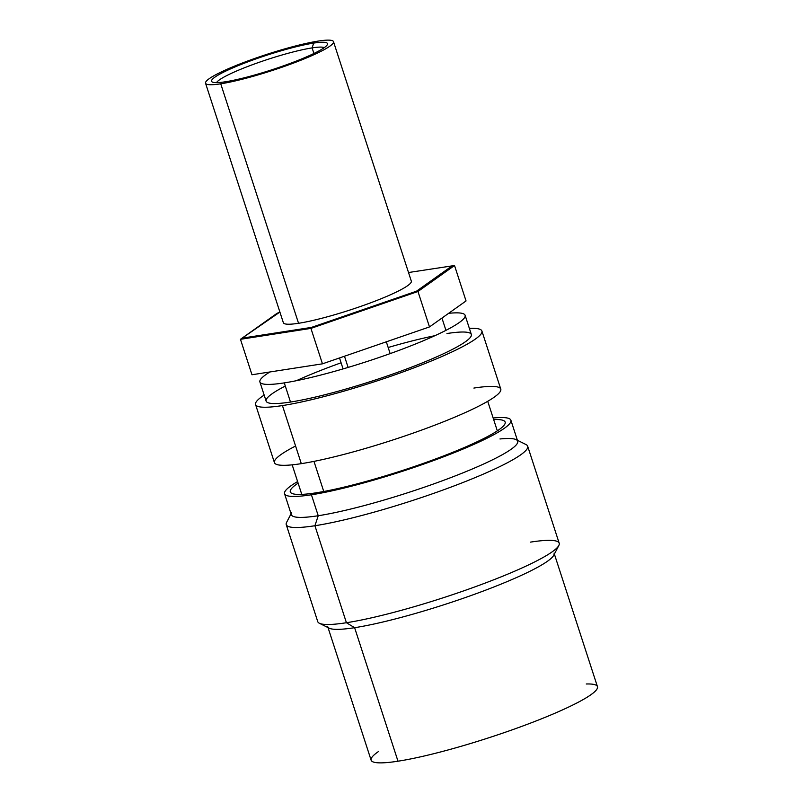 <?xml version="1.0" encoding="UTF-8"?>
<svg xmlns="http://www.w3.org/2000/svg" width="803" height="803" viewBox="0 0 803 803"><rect width="100%" height="100%" fill="white"/><g stroke="black" fill="none" stroke-linecap="round" stroke-linejoin="round"><path stroke-width="1.2" d="M481.9 331.017L500.771 389.094A118.995 15.056 162 0 1 428.862 427.417A118.995 15.056 162 0 1 301.306 463.652L282.435 405.575A118.995 15.056 -18 0 0 409.992 369.35A118.995 15.056 -18 0 0 481.9 331.017A118.995 15.056 -18 0 0 469.374 328.407A118.995 15.056 -18 0 1 431.803 360.788A118.995 15.056 -18 0 1 282.435 405.575L301.306 463.652A118.995 15.056 162 0 1 274.435 462.628L255.565 404.551A118.995 15.056 -18 0 0 282.435 405.575A118.995 15.056 -18 0 1 264.167 395.086A118.995 15.056 -18 0 0 255.565 404.551M465.118 315.288L471.341 334.449A107.883 13.651 162 0 1 406.137 369.199A107.883 13.651 162 0 1 290.495 402.042L284.272 382.89A107.883 13.651 -18 0 0 399.914 350.038A107.883 13.651 -18 0 0 465.118 315.288A107.883 13.651 -18 0 0 448.626 313.331M441.951 318.068L445.946 330.354L441.951 318.068M446.97 333.526A107.883 13.651 162 0 1 435.246 357.476A107.883 13.651 162 0 1 290.495 402.042A107.883 13.651 162 0 1 285.296 386.052M296.377 380.702A107.883 13.651 162 0 1 341.094 362.795A107.883 13.651 162 0 0 296.377 380.702M388.17 347.498A107.883 13.651 162 0 1 434.865 335.704A107.883 13.651 162 0 0 388.17 347.498M269.938 371.96A107.883 13.651 -18 0 0 259.901 381.967A107.883 13.651 -18 0 0 284.272 382.89L290.495 402.042A107.883 13.651 162 0 1 266.124 401.119L259.901 381.967M473.9 388.07A118.995 15.056 162 0 1 460.962 414.499A118.995 15.056 162 0 1 301.306 463.652A118.995 15.056 162 0 1 295.584 446.016M313.973 461.374L323.76 491.496L313.973 461.374M586.25 683.985A118.995 15.056 162 0 1 546.13 716.938A118.995 15.056 162 0 1 397.997 761.204A118.995 15.056 162 0 1 378.625 751.447M327.734 626.681A118.995 15.056 -18 0 0 354.615 627.695L397.997 761.204A118.995 15.056 162 0 1 371.116 760.19L327.734 626.681M510.889 420.22L517.694 441.178A118.995 15.056 162 0 1 445.785 479.511A118.995 15.056 162 0 1 318.229 515.737A118.995 15.056 162 0 1 291.359 514.723L284.553 493.765A118.995 15.056 -18 0 0 311.423 494.778L318.229 515.737L311.423 494.778A118.995 15.056 -18 0 0 438.98 458.553A118.995 15.056 -18 0 0 510.889 420.22A118.995 15.056 -18 0 0 493.152 418.012A118.995 15.056 162 0 1 465.057 448.215A118.995 15.056 162 0 1 311.423 494.778A118.995 15.056 162 0 1 297.602 481.559A118.995 15.056 -18 0 0 284.553 493.765M558.838 545.468L553.749 555.264A118.995 15.056 162 0 1 475.336 593.989A118.995 15.056 162 0 1 354.615 627.695A118.995 15.056 162 0 1 329.26 628.207L319.383 623.269A126.924 16.06 -18 0 0 346.424 622.726L354.615 627.695L346.424 622.726A126.924 16.06 -18 0 0 475.205 586.772A126.924 16.06 -18 0 0 558.838 545.468A126.924 16.06 -18 0 0 530.522 542.115M354.615 627.695A118.995 15.056 -18 0 0 482.161 591.47A118.995 15.056 -18 0 0 554.07 553.137L597.452 686.655A118.995 15.056 162 0 1 525.543 724.979A118.995 15.056 162 0 1 397.997 761.204L354.615 627.695M517.403 440.265L526.055 444.581A126.924 16.06 162 0 1 458.071 484.41A126.924 16.06 162 0 1 314.917 525.734L318.229 515.737A118.995 15.056 -18 0 0 452.44 476.982A118.995 15.056 -18 0 0 516.178 439.653A118.995 15.056 -18 0 0 499.968 438.97M291.69 512.595A118.995 15.056 -18 0 0 318.229 515.737L314.917 525.734A126.924 16.06 162 0 1 286.601 522.382L291.067 513.8M314.917 525.734L346.424 622.726A126.924 16.06 162 0 1 317.757 621.642L286.249 524.65A126.924 16.06 -18 0 0 314.917 525.734A126.924 16.06 -18 0 0 450.965 487.1A126.924 16.06 -18 0 0 527.671 446.207L559.189 543.199A126.924 16.06 162 0 1 482.483 584.092A126.924 16.06 162 0 1 346.424 622.726L314.917 525.734M298.114 483.135A112.962 14.293 -18 0 0 315.8 492.861A112.962 14.293 -18 0 0 457.228 450.503A112.962 14.293 -18 0 0 493.664 419.588M251.971 374.75L240.458 339.308L310.932 328.387L311.484 327.403L416.456 291.218L417.972 291.489L416.456 291.218L452.31 265.733L416.456 291.218L311.484 327.403L310.932 328.387L240.458 339.308L251.971 374.75L322.455 363.829L310.932 328.387L417.972 291.489L454.528 265.512L408.516 272.518L454.528 265.512L417.972 291.489L310.932 328.387L322.455 363.829L429.485 326.931L417.972 291.489L429.485 326.931L466.041 300.954L454.528 265.512L466.041 300.954M240.458 339.308L277.015 313.331L240.458 339.308L279.896 312.056L277.015 313.331L240.458 339.308M311.484 327.403L242.355 338.113L311.484 327.403M344.477 356.231L348.111 367.423L344.477 356.231M220.735 83.803A67.271 8.512 -18 0 0 310.992 56.019A67.271 8.512 -18 0 0 318.309 41.073A67.271 8.512 -18 0 0 228.052 68.867A67.271 8.512 -18 0 0 220.735 83.803A67.271 8.512 -18 0 0 292.844 63.327A67.271 8.512 -18 0 0 333.496 41.656A67.271 8.512 -18 0 0 318.309 41.073A67.271 8.512 -18 0 0 246.2 61.56A67.271 8.512 -18 0 0 205.548 83.231A67.271 8.512 -18 0 0 220.735 83.803L298.545 323.288L220.735 83.803M225.342 81.786A60.928 7.709 162 0 1 231.957 68.255A60.928 7.709 162 0 1 313.702 43.091A60.928 7.709 162 0 1 307.087 56.622A60.928 7.709 162 0 1 225.342 81.786A60.928 7.709 -18 0 0 287.153 64.531A60.928 7.709 -18 0 0 327.293 44.707A60.928 7.709 -18 0 0 313.702 43.091A60.928 7.709 -18 0 0 244.995 62.935A60.928 7.709 -18 0 0 212.353 82.047A60.928 7.709 -18 0 0 225.342 81.786M333.496 41.656L411.317 281.14A67.271 8.512 162 0 1 370.655 302.811A67.271 8.512 162 0 1 298.545 323.288A67.271 8.512 162 0 1 283.359 322.716L205.548 83.231M312.106 47.899L313.702 43.091L312.106 47.899A57.113 7.227 162 0 1 324.261 47.638A57.113 7.227 -18 0 0 312.106 47.899L313.923 53.48L312.106 47.899A57.113 7.227 -18 0 0 254.22 64.059A57.113 7.227 -18 0 0 216.539 82.639A57.113 7.227 162 0 1 254.22 64.059A57.113 7.227 162 0 1 312.106 47.899M301.777 494.397L292.172 464.837M497.328 430.86L487.722 401.299M343.072 368.908L339.518 357.947M390.158 353.611L386.323 341.807"/></g></svg>
